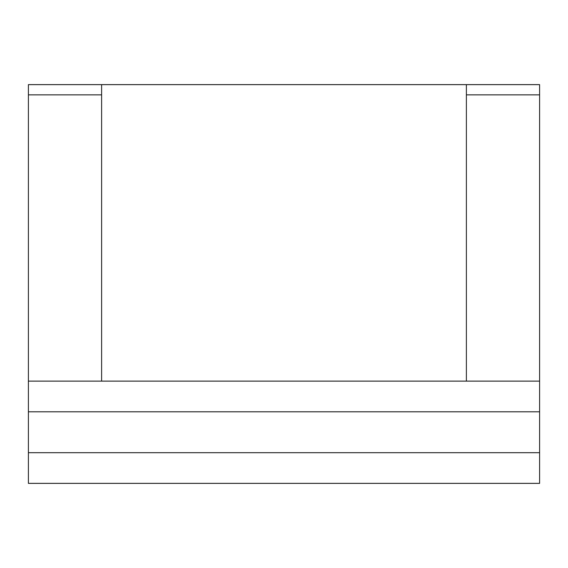<?xml version="1.0" encoding="UTF-8"?>
<svg xmlns="http://www.w3.org/2000/svg" width="568" height="568" viewBox="0 0 568 568"><rect width="100%" height="100%" fill="white"/><g stroke="black" fill="none" stroke-linecap="round" stroke-linejoin="round"><path stroke-width="0.85" d="M539.6 94.856L466.385 94.856L539.6 94.856L539.6 84.632L466.385 84.632L539.6 84.632L539.6 411.8L28.4 411.8L28.4 483.368L539.6 483.368L539.6 452.696L28.4 452.696M28.4 94.856L28.4 84.632L101.615 84.632L28.4 84.632L28.4 94.856L101.615 94.856L28.4 94.856L28.4 411.8L539.6 411.8L539.6 452.696M466.385 381.128L101.615 381.128L101.615 84.632L466.385 84.632L466.385 381.128L539.6 381.128L539.6 411.8M101.615 381.128L28.4 381.128L28.4 411.8"/></g></svg>

